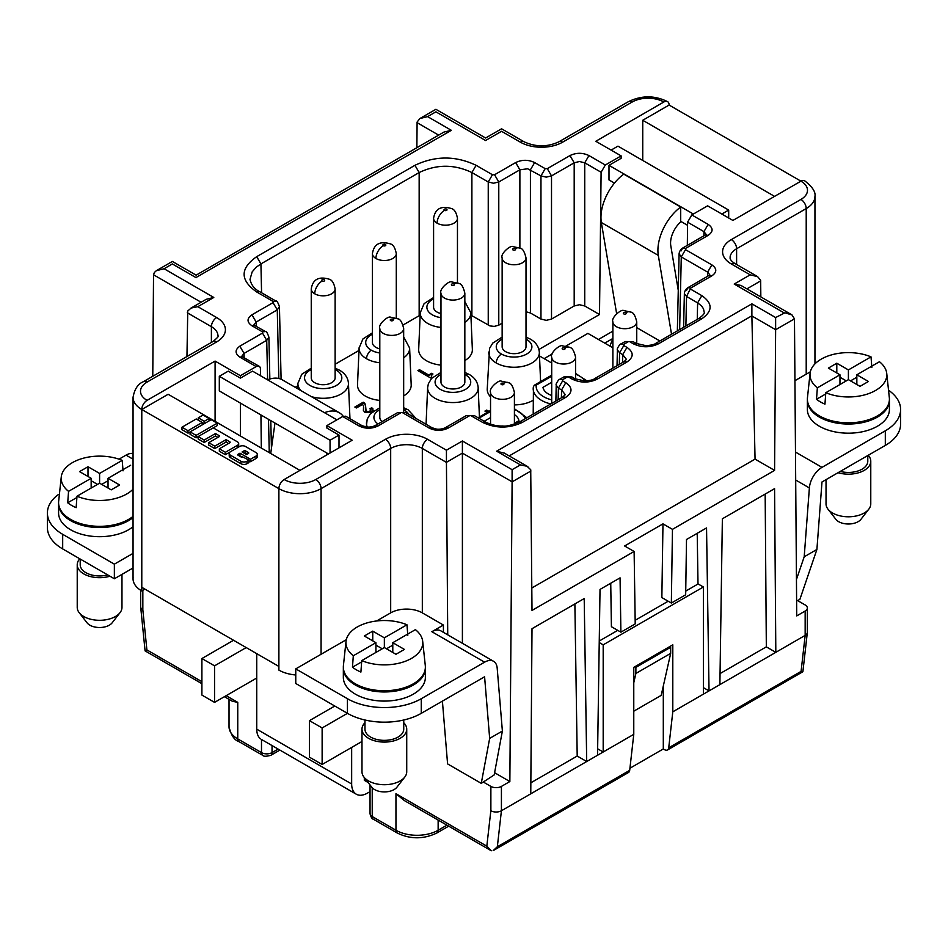 <?xml version="1.0" encoding="UTF-8"?>
<svg xmlns="http://www.w3.org/2000/svg" width="948" height="948" viewBox="0 0 948 948"><rect width="100%" height="100%" fill="white"/><g stroke="black" fill="none" stroke-linecap="round" stroke-linejoin="round"><path stroke-width="1.42" d="M703.38 687.632L709.033 690.891L703.38 694.161L703.38 586.99L698.107 583.944L685.736 591.09M629.946 768.224L663.304 748.956L664.536 749.667A5.961 3.448 -120 0 0 667.522 749.963A5.961 3.448 -120 0 0 668.719 747.806L672.796 711.818L703.38 694.161M807.341 608L807.341 632.352A7.454 4.302 180 0 1 805.16 635.397L709.033 690.891L706.544 527.929L686.506 539.495L685.677 594.775L671.35 603.047L661.858 597.572L662.972 523.865L624.625 545.989L634.117 551.475L532.006 610.429L530.726 469.758L527.064 466.274L520.405 464.899L512.11 469.687L462.399 440.986L462.399 643.301M272.04 745.566L272.04 752.605A5.961 3.448 60 0 1 270.796 755.343C266.187 756.528 263.485 756.528 262.726 755.343L238.991 741.644A5.961 3.448 -60 0 1 237.758 738.907L237.758 702.373L232.296 701.224L224.415 696.685M617.409 349.954L619.577 352.798L623.796 345.558L623.796 344.337L621.023 343.946M625.194 341.529L633.074 341.636L624.993 341.636L620.822 344.041C620.49 343.176 616.413 349.16 617.397 349.67L617.03 365.715M133.111 577.64A29.826 17.218 0 0 0 141.785 590.948L141.785 587.298L278.89 666.444L278.89 670.106A29.826 17.218 0 0 0 295.764 674.976M751.883 315.968L751.883 303.834L775.63 317.544L775.63 329.679L751.883 315.968L755.058 459.116L531.84 587.997M299.983 470.386L168.152 394.273L141.785 409.489L278.89 488.647A29.826 17.218 0 0 0 321.076 488.647L390.683 448.463A7.454 4.302 -120 0 0 385.409 439.327L315.803 479.522A7.454 4.302 60 0 1 321.076 488.647L321.076 654.274M181.969 427.216L188 430.7L202.268 422.453L196.236 418.98L181.969 427.216L181.969 429.657L188 433.129L190.062 431.944M229.215 455.739A4.266 2.465 0 0 0 230.459 457.647L240.958 463.714A4.266 2.465 0 0 0 246.99 463.714L248.969 462.565L248.969 460.136L246.99 461.273A4.266 2.465 0 0 1 240.958 461.273L230.459 455.206A4.266 2.465 0 0 1 229.203 453.464A4.266 2.465 0 0 1 230.459 451.734L239.5 446.508A4.266 2.465 0 0 1 245.52 446.508L256.031 452.575A4.266 2.465 0 0 1 257.275 454.317A4.266 2.465 0 0 1 256.031 456.059L250.473 459.259L239.974 453.191L238.114 454.258A1.221 0.699 0 0 0 238.114 455.253L240.875 456.853A1.221 0.699 0 0 0 242.593 456.853L248.969 460.136M248.969 460.823L250.473 461.7L256.031 458.488A4.266 2.465 0 0 0 257.275 456.912M239.37 455.976L242.297 456.972M237.427 447.705L237.427 445.311A4.266 2.465 0 0 0 238.683 443.569A4.266 2.465 0 0 0 237.427 441.839L213.229 427.868L198.156 436.566L198.156 438.995L204.187 442.479L215.469 435.962L215.469 433.532L219.178 435.665A1.221 0.699 0 0 1 219.178 436.661L208.75 442.68L208.75 445.11L214.781 448.594L226.062 442.076L228.515 443.498M215.469 435.962L217.922 437.384M237.889 447.432A4.266 2.465 0 0 0 238.671 446.176M226.062 442.076L226.062 439.647L229.772 441.78A1.221 0.699 0 0 1 230.115 442.325L230.127 442.278A1.221 0.699 0 0 1 229.772 442.775L219.344 448.795L219.344 451.224L225.375 454.708L229.997 452.042M202.268 422.583L204.235 423.709M190.062 431.885L196.094 435.369L217.199 423.187L211.167 419.703L190.062 431.885L190.062 434.326L196.094 437.81L198.156 436.613M213.276 427.892L217.199 425.628L217.199 423.187M336.896 419.846L252.524 371.13L240.401 378.134L240.401 375.704L256.197 366.58A5.961 3.448 120 0 1 259.183 366.284L241.858 356.543M240.401 435.985L240.401 403.101M259.183 366.284A5.961 3.448 120 0 1 260.416 368.95L260.487 375.728M260.937 414.963L261.316 448.06M326.882 454.85L326.882 453.026M240.401 378.134L228.267 371.13L219.308 376.309L330.046 440.239L339.005 435.073L326.882 428.069L326.882 425.628L352.194 440.239L284.163 479.522A7.454 4.302 120 0 0 278.89 488.647L278.89 666.444M339.005 435.073L339.005 447.859M172.37 263.923L164.087 268.758L213.798 297.459L197.824 306.678L191.176 308.041L187.763 310.956L186.946 356.543M215.089 421.362L215.089 361.081L147.059 400.364A7.454 4.302 120 0 0 141.785 409.489L141.785 587.298M141.785 590.948L144.949 589.123M526.01 311.75L530.418 312.982L530.418 169.811L534.636 162.57C528.309 159.56 521.981 159.56 515.665 162.57L519.883 169.811L498.778 181.98L494.56 174.74L492.45 174.74L488.244 181.98L493.505 183.225L498.778 181.98L498.778 325.164L502.144 323.221M256.268 326.242L256.173 322.059L277.266 309.877L279.447 306.749C277.906 302.341 276.769 300.469 276.034 301.12L273.048 301.417L273.048 302.637L277.266 309.877L278.831 378.489M416.859 147.71L417.108 122.055L419.881 118.547L427.595 116.616L451.355 130.326L444.008 132.045M672.796 711.818L672.796 644.83L633.774 667.368L633.774 734.345L597.548 755.26L600.025 589.419L620.063 577.853L620.893 632.174L635.219 623.903L634.117 551.475M215.089 361.081L240.401 375.704M706.141 234.713L705.194 235.057L708.168 235.353C713.37 231.691 713.37 228.041 708.168 224.392L703.949 231.632L703.854 235.827M706.118 234.357L703.949 231.632L687.584 222.188L687.324 245.366M620.893 632.174L611.401 626.699L610.737 583.233M376.629 620.976L390.683 612.87L390.683 448.463A22.373 12.917 0 0 1 422.322 448.463A7.454 4.302 -60 0 1 427.595 439.327A29.826 17.218 0 0 0 385.409 439.327M708.168 224.392L691.803 214.935L687.584 222.188M755.058 459.116L774.575 470.386L672.464 529.34L662.972 523.865M775.63 317.544L784.944 312.793L792.042 314.973L794.471 318.848L796.723 615.916L805.16 611.045L805.16 635.397L801.084 671.385L802.885 671.717L667.522 749.963M432.158 427.797L429.183 428.093C435.511 431.091 441.839 431.091 448.155 428.093L445.181 427.797C442.574 428.958 439.765 429.42 436.755 429.16L432.158 427.797L405.791 412.57L397.722 412.57L405.791 412.57M241.882 356.14L244.051 353.414L239.832 346.174C234.855 349.824 234.855 353.474 239.832 357.123L242.807 356.827M164.087 268.758L156.361 270.69L154.37 272.479L153.529 274.849L152.77 376.273M213.798 297.459L206.226 299.307M256.707 291.972C239.939 280.205 239.939 268.426 256.707 256.659L260.925 263.911L256.327 267.123L252.18 271.851L249.999 279.387C251.256 285.052 254.491 289.152 259.681 291.676L256.707 291.972L273.048 301.417M474.344 415.615L466.274 415.615L474.344 415.615L485.423 422.014L482.437 422.298C495.78 428.638 509.135 428.638 522.514 422.298L565.79 397.319C572.734 392.448 572.734 387.578 565.79 382.708L561.572 389.948L561.394 397.84M342.678 416.504L359.043 425.96L362.029 425.664L345.664 416.208L342.678 416.504L326.882 425.628M244.146 357.597L244.051 353.414L266.72 340.32L268.9 337.476M504.49 453.203L496.645 451.189L520.405 464.899M774.575 470.386L775.63 329.726L794.471 318.848M672.464 529.34L671.35 603.047M720.053 673.578L766.328 646.856L775.82 652.342L774.575 488.647L722.364 518.793L719.888 684.634M269.268 452.646L268.509 419.336M267.62 379.804L266.72 340.32L262.501 333.08L262.501 331.859L265.487 331.563L253.993 325.128M254.017 324.702L256.173 322.059L251.955 314.807C246.753 318.469 246.753 322.119 251.955 325.768L254.941 325.472M483.302 782.029L490.874 786.402A7.454 4.302 180 0 0 501.421 786.402L509.858 781.531L512.11 481.868L530.951 470.99M597.548 755.26L586.694 761.528L584.205 598.555L532.006 628.702L530.761 793.82L501.421 810.753A7.454 4.302 180 0 1 490.874 810.753L490.874 786.402M147.059 400.364A22.373 12.917 0 0 1 147.059 382.091L216.665 341.908A29.826 17.218 0 0 0 216.665 317.556A7.454 4.302 120 0 0 211.392 326.681A22.373 12.917 0 0 1 217.945 335.817C219.142 335.9 217.471 337.808 212.945 341.541L143.338 381.724C137.981 383.893 134.545 389.083 133.052 397.319A29.826 17.218 0 0 0 141.785 409.489M512.11 481.868L512.11 469.687M556.239 385.267L558.408 388.123L562.626 380.871L562.626 379.662L559.853 379.259M539.507 355.974L551.712 363.025M492.45 174.74L476.109 165.308C455.727 155.626 435.333 155.626 414.94 165.308L256.707 256.659M545.183 168.649L547.292 168.649L551.511 175.901L574.192 162.807L574.192 305.979L551.511 319.073L551.511 175.901L546.238 177.134L540.964 175.901L545.183 168.649L534.636 162.57M588.957 155.567C582.629 152.557 576.301 152.557 569.973 155.567L574.192 162.807L579.465 161.516L584.738 162.807L588.957 155.567L605.322 165.011L621.118 155.887L595.806 141.276L663.837 102.005A22.373 12.917 180 0 0 632.197 102.005L562.591 142.188A29.826 17.218 180 0 1 520.405 142.188L501.563 131.31L485.601 140.482M765.166 494.086L766.328 646.856M490.543 417.606L484.167 421.279M514.409 423.306L518.935 420.699A18.64 10.76 0 0 0 514.409 414.596M525.204 418.732A25.359 14.635 0 0 0 514.409 409.489M626.225 359.102L622.741 354.635L622.563 362.515M440.974 317.675A18.64 10.76 180 0 1 432.347 314.854A18.64 10.76 180 0 1 426.896 307.697M697.218 533.309L698.001 584.015M530.418 312.982L540.964 319.073L540.964 175.901L527.669 168.78L519.883 169.811L519.883 247.973M655.578 343.46C654.665 344.444 651.477 345.191 646.015 345.688L636.238 343.46L633.252 343.757C641.689 347.762 650.127 347.762 658.564 343.757L655.578 343.46L698.866 318.469C703.084 315.352 704.862 313.243 704.174 312.153L703.499 308.823L701.496 305.86L697.621 302.874L697.254 319.405M698.866 318.469L701.84 318.765C712.825 311.062 712.825 303.348 701.84 295.634L697.621 302.874L686.553 296.475L690.772 288.014L687.786 287.73L686.553 290.396M514.409 404.903A26.852 15.5 -0 0 0 533.203 400.281M594.408 378.773C593.495 379.769 590.308 380.504 584.857 381.001L575.069 378.773L572.082 379.07C580.52 383.075 588.957 383.075 597.394 379.07L594.408 378.773L623.985 361.709L626.96 361.994C633.904 357.123 633.904 352.253 626.96 347.383L622.741 354.635L619.577 352.798L619.317 364.399M362.029 425.664L366.615 427.027C369.637 427.287 372.446 426.837 375.041 425.664L378.027 425.96C371.699 428.958 365.371 428.958 359.043 425.96M502.156 347.015A11.933 6.885 0 0 0 505.639 351.649A11.933 6.885 0 0 0 518.52 353.177A11.933 6.885 0 0 0 526.01 346.932M196.118 277.468L451.355 130.326M684.373 293.631L686.553 296.475L685.878 325.97M440.974 317.639A18.64 10.76 180 0 1 426.884 307.448A18.64 10.76 180 0 1 432.347 299.592A18.64 10.76 180 0 1 433.591 298.928M433.591 307.045A11.933 6.885 0 0 0 437.087 312.07A11.933 6.885 0 0 0 440.974 313.575M735.293 263.757A7.454 4.302 120 0 0 731.335 263.971A29.826 17.218 0 0 1 731.335 239.607L800.942 199.424A22.373 12.917 0 0 0 800.942 181.163A7.454 4.302 -60 0 1 804.662 180.795C812.377 186.768 815.801 191.97 814.948 196.378L814.948 363.89M691.803 214.935L707.599 205.823L732.911 220.434L800.942 181.163L669.11 105.05L642.744 120.266L642.744 160.461M705.194 235.057L682.513 248.151C680.557 249.514 679.42 251.398 679.1 253.768L681.28 256.908L685.499 249.656L685.499 248.447L682.513 248.151L681.28 250.817M709.827 275.204L708.879 275.548L711.865 275.844C717.067 272.183 717.067 268.533 711.865 264.883L707.646 272.123L681.28 256.908L679.633 329.572M564.024 376.854L571.905 376.949L575.069 378.773M284.163 479.522A22.373 12.917 0 0 0 315.803 479.522M709.815 274.849L707.646 272.123L707.552 276.318M605.322 165.011L601.103 172.252L599.503 314.511L538.926 349.48M760.841 296.914L760.652 280.288L757.594 276.615L750.176 274.849L734.202 284.056L740.85 285.419M612.882 331.136L598.449 339.479M797.552 600.558L805.16 604.954A7.454 4.302 180 0 1 807.329 607.715A7.454 4.302 180 0 1 805.16 611.045M361.982 741.478L322.13 764.479L309.475 757.179L309.475 720.646L322.13 727.945L347.442 713.334A52.199 30.135 180 0 0 421.268 713.334L484.594 676.777L489.666 738.385L481.264 783.356L494.181 774.931L502.381 731.05L497.19 668.174A17.893 10.333 120 0 0 493.541 661.277L440.808 630.835A17.893 10.333 -60 0 0 431.861 631.712L443.415 625.04L422.322 612.87A22.373 12.917 0 0 0 390.683 612.87M614.458 183.094L608.995 179.942L608.995 165.331L621.118 158.328L621.118 155.887M427.595 439.327L446.437 450.205L446.437 462.387L422.322 448.463L422.322 612.87M774.575 196.378L642.744 120.266M669.11 105.05A7.454 4.302 120 0 0 667.57 101.637A7.454 4.302 120 0 0 663.837 102.005M540.964 319.073L546.238 320.341L551.511 319.073M295.207 387.294L297.814 385.789M335.118 364.245L358.984 350.464M403.09 324.998L419.158 315.72L419.158 172.548L414.94 165.308M601.103 172.252L584.738 162.807L584.738 305.979L599.503 314.511M584.738 305.979L579.465 304.723L574.192 305.979M476.109 165.308L471.891 172.548L471.891 315.72L489.998 325.922L494.24 326.408L498.778 325.164M487.26 388.692A26.852 15.5 0 0 0 490.543 396.856M418.708 349.113A26.852 15.5 0 0 0 426.541 360.785A26.852 15.5 0 0 0 440.974 365.099M464.84 360.596A26.852 15.5 0 0 0 472.317 348.888M357.538 384.426A26.852 15.5 0 0 0 365.371 396.098A26.852 15.5 0 0 0 379.804 400.411M403.67 395.909A26.852 15.5 0 0 0 411.159 384.213M363.558 406.218L362.598 404.393L356.436 407.96L354.848 407.048L363.238 402.201L365.454 404.583L366.082 410.97L368.144 411.61L370.36 410.875L370.988 409.963L369.886 408.778L371.616 407.77L373.204 410.33L370.194 412.617L364.98 412.344L363.392 410.52L363.558 406.218M487.236 412.416L484.938 411.088L486.68 410.093L488.967 411.408M419.502 369.72L428.674 375.017L431.684 373.287L432.952 374.01L431.364 375.657L431.838 377.209L430.57 377.944L417.914 370.632L419.502 369.72L418.447 370.941M544.128 358.652L552.163 354.019M565.98 346.044L587.902 333.388L612.882 347.809M427.595 116.616L435.89 111.828L485.601 140.529M663.304 686.032L663.304 748.956M634.828 666.752L635.883 667.368L635.883 673.447L670.686 653.362L661.194 695.37L633.774 711.201M597.643 748.79L603.189 752.001L603.189 644.83L599.231 642.543M603.189 644.83L703.38 586.99M599.255 641.014L617.729 630.349M635.172 620.288L668.186 601.222M628.299 772.584A5.961 3.448 -120 0 0 629.697 770.333L497.344 846.754L493.161 850.617M530.844 782.811L577.202 756.042L586.694 761.528L530.761 793.82M633.774 734.345L629.697 770.333M490.839 810.73L486.822 846.173L395.956 793.713L404.263 800.527M486.822 846.173L491.289 850.771L404.31 800.55M825.696 393.989L816.512 399.286L817.354 387.839A38.406 22.171 180 0 1 810.042 373.69A38.406 22.171 180 0 1 831.834 354.789A38.406 22.171 180 0 1 871.011 356.863L848.401 369.921L836.8 363.214L828.362 368.097L839.964 374.792L839.964 384.533M836.8 363.214L836.8 372.967M839.964 377.221L846.291 380.883M848.401 369.921L848.401 379.662L825.791 392.709L824.95 404.156A39.579 22.847 180 0 1 820.411 401.905A39.579 22.847 180 0 1 816.512 399.286M609.92 346.091L612.882 338.46L604.777 343.129M888.537 390.221A52.199 30.135 180 0 1 900.493 407.522A52.199 30.135 180 0 1 885.314 430.807L821.987 467.364L795.479 452.066M900.6 409.5L900.6 424.111A52.199 30.135 180 0 1 885.314 445.418L821.987 481.975L816.903 549.461L804.2 556.796L809.379 487.936A17.893 10.333 -60 0 1 821.987 467.364M794.934 380.693L810.339 371.794M807.388 408.955A41.013 23.676 0 0 0 819.392 426.245A41.013 23.676 0 0 0 864.742 431.221A41.013 23.676 0 0 0 889.39 408.695M370.04 791.627L367.48 793.097A22.373 12.917 -60 0 1 355.583 793.749A22.373 12.917 -60 0 1 351.661 783.972L256.742 729.166A22.373 12.917 120 0 0 260.664 738.942M848.401 379.662L860.002 386.357L868.439 381.487L856.838 374.792L879.448 361.733A38.406 22.171 180 0 1 886.747 373.524A38.406 22.171 180 0 1 866.78 394.261A38.406 22.171 180 0 1 825.791 392.709M322.13 764.479L322.13 727.945M309.475 720.646L334.786 706.023M330.046 440.239L330.046 453.026M219.308 376.309L219.308 390.92L328.458 453.938M256.742 653.658L256.742 678.021L214.556 702.373L201.9 695.074L201.9 658.54L233.54 640.267M201.9 658.54L214.556 665.84L246.196 647.579M214.556 702.373L214.556 665.84M119.021 459.176L126.013 455.135L133.052 459.199M133.052 453.547A17.893 10.333 120 0 0 126.013 455.135M840.284 471.417A19.387 11.198 0 0 0 867.775 460.87M838.056 472.708A22.373 12.917 0 0 0 870.774 461.261A22.373 12.917 0 0 0 868.238 455.277M826.028 503.578A22.373 12.917 0 0 0 827.64 508.697A22.373 12.917 0 0 0 832.581 513.01A22.373 12.917 0 0 0 868.581 509.443A22.373 12.917 0 0 0 870.762 503.435M835.626 519.018A13.758 7.94 0 0 0 838.672 521.673A13.758 7.94 0 0 0 860.82 519.48M807.376 400.388A41.013 23.676 0 0 0 819.392 417.108A41.013 23.676 0 0 0 864.09 422.239A41.013 23.676 0 0 0 889.414 400.364L889.414 409.5M889.331 397.65A41.013 23.676 180 0 1 865.287 420.722A41.013 23.676 180 0 1 819.392 415.888A41.013 23.676 180 0 1 807.471 397.615M856.838 384.533L856.838 374.792M871.011 356.863L871.852 367.338M850.51 380.883L856.838 377.221M817.354 387.839L839.964 374.792M355.382 407.344L363.238 402.817L364.98 404.18L365.727 407.048M363.416 410.579L363.712 407.593M370.407 409.086L371.616 408.387L373.204 410.33M365.608 410.152L366.082 411.586L368.144 412.226L370.36 411.491L370.988 409.963M363.558 408.778L363.558 409.394M372.884 408.695L372.884 409.299M372.256 408.138L372.256 408.754M371.616 407.77L371.616 408.387M370.834 410.425L370.834 411.029M370.36 410.875L370.36 411.491M369.72 411.242L369.72 411.859M368.926 411.515L368.926 412.131M368.144 411.61L368.144 412.226M367.35 411.515L367.35 412.131M366.722 411.337L366.722 411.942M366.082 410.97L366.082 411.586M365.762 410.603L365.762 411.219M365.608 405.578L365.608 406.194M365.454 404.583L365.454 405.187M364.98 403.575L364.98 404.18M364.186 402.758L364.186 403.362M363.238 402.201L363.238 402.817M485.471 411.396L486.68 410.697L488.445 411.716M486.68 410.093L486.68 410.697M432.466 374.341L431.684 373.891L428.674 375.621L419.502 370.324M431.506 377.399L431.364 376.202M428.674 375.017L428.674 375.621M431.684 373.287L431.684 373.891M244.24 453.227A1.221 0.699 0 0 1 245.615 453.369L247.12 454.234M188 433.129L188 430.7M202.268 424.846L202.268 422.453M245.615 450.928A1.221 0.699 0 0 0 243.885 450.928L242.084 451.971L246.563 454.566L248.364 453.523A1.221 0.699 0 0 0 248.364 452.528L245.615 450.928L245.615 453.369M239.974 455.632L239.974 453.191M250.473 461.7L250.473 459.259M198.156 436.566L204.187 440.05L215.469 433.532M208.75 442.68L214.781 446.164L226.062 439.647M219.344 448.795L225.375 452.279L237.427 445.311M225.375 454.708L225.375 452.279M204.187 442.479L204.187 440.05M214.781 448.594L214.781 446.164M209.093 418.518L203.073 415.034L198.251 417.819L204.27 421.303L209.093 418.518L209.093 420.9M198.251 420.13L198.251 417.819M204.27 423.685L204.27 421.303M196.094 437.81L196.094 435.369M361.65 661.894L352.466 667.202L353.308 655.755A38.406 22.171 180 0 1 345.996 641.606A38.406 22.171 180 0 1 367.788 622.694A38.406 22.171 180 0 1 406.965 624.779L384.355 637.826L372.754 631.131L364.316 636.001L375.918 642.697L375.918 652.449M256.742 729.166L256.742 678.021M364.316 777.561L364.316 780.311L368.18 782.538M447.729 634.828L446.437 462.387M494.595 772.715L509.858 781.531M550.824 403.943A28.333 16.365 0 0 1 533.203 388.799A28.333 16.365 0 0 1 533.416 386.76L534.281 385.255L536.272 385.113A25.359 14.635 0 0 0 551.712 399.855M635.883 667.368L670.686 647.271L669.632 646.666M379.816 417.641A11.933 6.885 0 0 0 382.186 421.54M142.84 590.331L142.84 609.825A7.454 4.302 180 0 1 140.66 606.779L140.66 590.26M585.129 381.001A25.359 14.635 0 0 0 575.578 374.164M551.712 382.281L542.967 387.329A18.64 10.76 0 0 0 551.712 395.506M670.686 653.362L670.686 647.271M488.244 325.164L488.244 181.98L471.891 172.548C454.317 164.17 436.744 164.17 419.158 172.548L260.925 263.911L261.577 292.766M565.055 394.427L561.572 389.948L558.408 388.123L558.147 399.712M574.879 603.947L577.202 756.042M635.883 673.447L633.774 682.785M440.986 382.328A11.933 6.885 0 0 0 444.47 386.962A11.933 6.885 0 0 0 457.351 388.49A11.933 6.885 0 0 0 464.84 382.257M379.804 352.988A18.64 10.76 180 0 1 371.178 350.168A18.64 10.76 180 0 1 365.715 342.56L365.715 342.512M379.804 352.952A18.64 10.76 180 0 1 365.715 342.761A18.64 10.76 180 0 1 371.178 334.905A18.64 10.76 180 0 1 372.422 334.241M372.422 342.358A11.933 6.885 0 0 0 375.918 347.383A11.933 6.885 0 0 0 379.804 348.888M341.825 377.837L341.825 377.873A18.64 10.76 180 0 1 336.374 385.481A18.64 10.76 180 0 1 310.008 385.481A18.64 10.76 180 0 1 304.557 378.335M335.118 369.566A18.64 10.76 180 0 1 341.813 378.205A18.64 10.76 180 0 1 336.374 385.445A18.64 10.76 180 0 1 316.253 387.827A18.64 10.76 180 0 1 304.545 378.086A18.64 10.76 180 0 1 310.008 370.218A18.64 10.76 180 0 1 311.252 369.566M311.252 377.671A11.933 6.885 0 0 0 314.748 382.708A11.933 6.885 0 0 0 327.937 384.153A11.933 6.885 0 0 0 335.106 377.6M351.661 747.439L351.661 783.972M371.592 786.935A13.758 7.94 0 0 0 374.626 789.589A13.758 7.94 0 0 0 396.774 787.397M361.994 771.494A22.373 12.917 0 0 0 363.594 776.602A22.373 12.917 0 0 0 368.535 780.927A22.373 12.917 0 0 0 404.784 777.064A22.373 12.917 0 0 0 406.716 771.352M142.84 609.825L146.893 649.913L145.115 650.814M364.968 722.72A22.373 12.917 0 0 0 361.982 729.178A22.373 12.917 0 0 0 368.535 738.302A22.373 12.917 0 0 0 392.922 741.099A22.373 12.917 0 0 0 406.728 729.166A22.373 12.917 0 0 0 403.741 722.72M364.968 728.905A19.387 11.198 0 0 0 370.644 737.082A19.387 11.198 0 0 0 392.081 739.428A19.387 11.198 0 0 0 403.73 728.787M678.27 290.361L670.781 245.662A19.387 11.198 -60 0 1 681.091 221.559M616.615 313.551L601.364 222.519L658.315 255.391A37.292 21.531 -60 0 1 680.711 207.008L680.711 221.346L687.549 225.292M658.315 255.391L671.528 334.253M680.711 207.008L623.76 174.136A37.292 21.531 120 0 0 601.364 222.519M608.995 165.331L693.367 214.035M721.843 214.035L728.692 210.077L617.954 146.146L611.105 150.104M728.692 210.077L728.692 217.993M796.604 601.032L799.875 599.409L816.903 549.461M804.2 556.796L796.439 579.536M443.415 625.04L443.415 632.34M421.268 713.334L421.268 698.723A52.199 30.135 180 0 1 347.442 698.723L347.442 713.334L295.764 683.496L295.764 668.885L346.304 639.71M489.666 738.385L502.381 731.05M442.408 701.129L447.586 763.898L481.264 783.356M421.268 698.723L484.594 662.166A17.893 10.333 120 0 1 493.541 661.277M347.442 698.723L295.764 668.885M343.354 676.86A41.013 23.676 0 0 0 355.358 694.149A41.013 23.676 0 0 0 400.696 699.126A41.013 23.676 0 0 0 425.344 676.599M281.236 379.295A37.292 21.531 120 0 0 268.782 379.366M270.713 453.488L274.979 423.069M324.524 412.7A37.292 21.531 -60 0 1 338.187 412.179A37.292 21.531 -60 0 1 343.212 416.243M181.803 610.394L148.101 590.936M343.342 677.405L343.342 668.281A41.013 23.676 0 0 0 355.358 685.025A41.013 23.676 0 0 0 400.056 690.156A41.013 23.676 0 0 0 425.368 668.281L425.368 677.405M425.285 665.567A41.013 23.676 180 0 1 401.241 688.639A41.013 23.676 180 0 1 355.358 683.804A41.013 23.676 180 0 1 343.425 665.532M392.792 652.449L392.792 642.697L415.402 629.65A38.406 22.171 180 0 1 422.701 641.44A38.406 22.171 180 0 1 402.746 662.166A38.406 22.171 180 0 1 361.745 660.626L360.904 672.073A39.579 22.847 180 0 1 356.365 669.821A39.579 22.847 180 0 1 352.466 667.202M406.965 624.779L407.806 635.255M384.355 637.826L384.355 647.567L361.745 660.626M386.464 648.788L392.792 645.138M375.918 645.138L382.245 648.788M353.308 655.755L375.918 642.697M384.355 647.567L395.956 654.274L404.393 649.404L392.792 642.697M372.754 631.131L372.754 640.872M133.052 553.371L114.364 564.155L62.687 534.317A52.199 30.135 180 0 1 47.507 514.989A52.199 30.135 180 0 1 58.195 494.655M58.598 512.465A41.013 23.676 0 0 0 70.602 529.754A41.013 23.676 0 0 0 133.052 526.709M133.052 567.982L114.364 578.766L62.687 548.928A52.199 30.135 180 0 1 47.4 527.621L47.4 513.01M114.364 578.766L114.364 564.155M80.213 564.51A19.387 11.198 0 0 0 85.889 572.675A19.387 11.198 0 0 0 107.717 574.926M79.762 558.787A22.373 12.917 0 0 0 77.226 564.783A22.373 12.917 0 0 0 83.78 573.896A22.373 12.917 0 0 0 109.944 576.218M77.238 607.087A22.373 12.917 0 0 0 78.838 612.207A22.373 12.917 0 0 0 83.78 616.52A22.373 12.917 0 0 0 119.792 612.953A22.373 12.917 0 0 0 121.96 606.945M86.837 622.528A13.758 7.94 0 0 0 89.87 625.182A13.758 7.94 0 0 0 112.018 622.99M58.586 503.898A41.013 23.676 0 0 0 70.602 520.618A41.013 23.676 0 0 0 133.052 517.584M133.052 516.364A41.013 23.676 180 0 1 70.602 519.397A41.013 23.676 180 0 1 58.669 501.125M133.052 489.192A38.406 22.171 180 0 1 76.989 496.231L76.148 507.666A39.579 22.847 180 0 1 71.61 505.414A39.579 22.847 180 0 1 67.711 502.796L68.552 491.348A38.406 22.171 180 0 1 61.241 477.211A38.406 22.171 180 0 1 83.033 458.299A38.406 22.171 180 0 1 122.209 460.373L123.05 470.848M130.646 465.243L108.036 478.302L108.036 488.042M122.209 460.373L99.599 473.431L99.599 483.172L76.989 496.231M101.709 484.392L108.036 480.731M91.162 480.731L97.49 484.392M68.552 491.348L91.162 478.302L79.561 471.606L87.998 466.736L87.998 476.477M99.599 473.431L87.998 466.736M76.895 497.499L67.711 502.796M91.162 488.042L91.162 478.302M99.599 483.172L111.2 489.867L119.638 484.997L108.036 478.302M668.719 747.806L801.084 671.385M262.928 755.438A5.961 3.448 -60 0 1 261.494 752.605L237.758 738.907A29.826 17.218 180 0 1 229.025 726.737L229.025 699.351M627.979 341.932L623.796 344.337M751.883 315.803L509.195 455.917M515.665 162.57L494.56 174.74M438.663 135.126L417.049 122.648M402.817 412.866L429.183 428.093M153.54 274.79L201.106 302.258M471.357 415.911L482.437 422.298M806.215 374.176L806.215 208.56A29.826 17.218 0 0 0 814.948 196.378M633.252 343.757L630.088 341.932M216.665 341.908A7.454 4.302 -120 0 0 213.193 341.41M147.059 382.091A7.454 4.302 -120 0 0 143.338 381.724M751.883 303.834L496.645 451.189M251.955 325.768L262.501 331.859M501.421 786.402L501.421 810.753L497.344 846.754M623.796 345.558L626.96 347.383M172.37 263.971L196.118 277.681M197.824 306.678L216.665 317.556M239.832 357.123L256.197 366.58M262.501 333.08L239.832 346.174M251.955 314.807L273.048 302.637M547.292 168.649L569.973 155.567M565.79 397.319L562.816 397.022L519.528 422.014C511.458 425.261 505.9 426.588 502.843 425.996C497.096 426.221 491.289 424.894 485.423 422.014M522.514 422.298L519.528 422.014M626.96 361.994L597.394 379.07M701.84 318.765L658.564 343.757M490.543 411.515L478.894 418.234M440.974 327.427A25.276 14.587 180 0 1 427.655 323.398A25.276 14.587 180 0 1 420.26 312.721L418.684 349.445M469.26 415.911L448.155 428.093M526.673 339.502A17.822 10.286 180 0 1 526.673 354.054A17.822 10.286 180 0 1 501.468 354.054A17.822 10.286 180 0 1 502.144 339.135M526.01 337.109L530.406 339.135C535.904 342.346 538.891 346.743 539.341 352.301A25.276 14.587 180 0 1 524.031 366.07A25.276 14.587 180 0 1 496.207 362.977A7.454 4.302 -60 0 1 501.468 354.054M736.608 264.492L736.608 248.743A22.373 12.917 0 0 0 730.102 257.026M562.626 380.871L565.79 382.708M800.942 199.424A7.454 4.302 60 0 1 806.215 208.56L736.608 248.743A7.454 4.302 60 0 0 731.335 239.607M783.913 312.769L734.202 284.056M731.335 263.971L750.176 274.849M708.168 235.353L685.499 248.447M711.865 264.883L685.499 249.656M711.865 275.844L690.772 288.014M701.84 295.634L690.772 289.235M572.082 379.07L568.919 377.245M566.809 377.245L562.626 379.662M400.708 412.866L378.027 425.96M446.437 450.205L462.399 440.986M746.894 288.867L760.711 280.881M562.591 142.188A7.454 4.302 -120 0 0 558.858 141.821C547.434 147.13 535.857 147.13 524.137 141.821A7.454 4.302 120 0 0 520.405 142.188M623.76 313.895A1.493 0.865 0 0 0 625.87 313.895A1.493 0.865 0 0 0 625.87 312.674A1.493 0.865 0 0 0 623.76 312.674A1.493 0.865 0 0 0 623.76 313.895M187.277 312.769L211.392 326.681L211.392 342.429M446.437 462.328L462.399 453.108L512.11 481.809M667.57 101.637C654.689 95.286 641.654 95.286 628.465 101.637A7.454 4.302 60 0 1 632.197 102.005M436.909 832.972A5.961 3.448 60 0 0 438.142 830.247A29.826 17.218 0 0 1 395.956 830.247A5.961 3.448 120 0 0 397.188 832.972C410.271 839.383 423.507 839.383 436.909 832.972L448.688 826.17M438.142 820.079L438.142 830.247L446.946 825.163M433.591 218.301A11.933 6.885 0 0 0 437.087 223.171A11.933 6.885 0 0 0 450.087 224.664A11.933 6.885 0 0 0 457.457 218.301C456.403 212.731 454.519 209.52 451.805 208.655C441.211 205.432 435.144 208.643 433.591 218.301L433.591 307.199M444.47 210.385A1.493 0.865 0 0 0 446.579 210.385A1.493 0.865 0 0 0 446.579 209.164A1.493 0.865 0 0 0 444.47 209.164A1.493 0.865 0 0 0 444.47 210.385A10.44 6.032 120 0 0 437.087 223.171M502.144 346.778L502.144 257.88A11.933 6.885 0 0 0 505.639 262.75A11.933 6.885 0 0 0 518.639 264.243A11.933 6.885 0 0 0 526.01 257.88L526.01 346.778M515.131 248.743A1.493 0.865 0 0 0 513.022 248.743A1.493 0.865 0 0 0 513.022 249.964A1.493 0.865 0 0 0 515.131 249.964A1.493 0.865 0 0 0 515.131 248.743A10.44 6.032 -60 0 1 520.345 248.234C522.68 248.601 524.564 251.812 526.01 257.88M612.882 368.108L612.882 321.81A11.933 6.885 0 0 0 616.378 326.681A11.933 6.885 0 0 0 629.377 328.174A11.933 6.885 0 0 0 636.748 321.81L636.748 343.745M625.87 312.674A10.44 6.032 -60 0 1 631.084 312.165C633.418 312.532 635.302 315.743 636.748 321.81M885.314 445.418L885.314 430.807M243.885 453.026L243.885 450.928M248.364 453.523L248.364 452.528M238.114 455.253L238.114 454.258M256.031 458.488L256.031 456.059M230.459 457.647L230.459 455.206M240.958 463.714L240.958 461.273M246.99 463.714L246.99 461.273M229.772 442.775L229.772 441.78M219.178 436.661L219.178 435.665M496.207 362.977A25.276 14.587 180 0 1 488.824 351.992M464.84 301.606L470.789 312.721A25.276 14.587 180 0 1 464.84 322.486M464.84 372.422L469.236 374.448A7.454 4.302 120 0 0 465.504 374.816A17.822 10.286 180 0 1 465.504 389.367A17.822 10.286 180 0 1 440.31 389.367A17.822 10.286 180 0 1 440.974 374.448M478.136 387.092A25.276 14.587 180 0 1 463.276 401.277A25.276 14.587 180 0 1 435.037 398.29A25.276 14.587 180 0 1 427.643 387.614L426.067 424.337M372.232 787.717L372.232 816.548A7.454 4.302 180 0 1 370.064 813.218M395.956 793.713L395.956 830.247L372.232 816.548A5.961 3.448 -60 0 0 373.465 819.273L397.188 832.972M551.712 376.202L536.272 385.113M416.065 418.495L408.067 409.761A7.454 4.302 120 0 0 404.346 410.14A17.822 10.286 180 0 1 408.695 414.24M377.991 423.957A17.822 10.286 180 0 1 379.804 409.773M300.86 390.552A25.276 14.587 180 0 1 297.933 383.039M367.338 427.086A25.276 14.587 180 0 1 366.485 422.618M409.583 347.513A25.276 14.587 180 0 1 403.67 357.811M379.804 362.752A25.276 14.587 180 0 1 366.485 358.711A7.454 4.302 -60 0 1 371.178 350.168M335.118 368.168L339.514 370.182A7.454 4.302 120 0 0 336.706 370.123M278.143 749.086L272.04 752.605A7.454 4.302 180 0 1 261.494 752.605L261.494 739.476M237.758 702.373L226.157 695.678M201.9 681.671L146.893 649.913M311.252 288.939A11.933 6.885 0 0 0 314.748 293.809A11.933 6.885 0 0 0 327.747 295.302A11.933 6.885 0 0 0 335.118 288.939C334.063 283.369 332.179 280.146 329.466 279.281C318.872 276.058 312.804 279.281 311.252 288.939L311.252 377.837M322.13 281.023A1.493 0.865 0 0 0 324.24 281.023A1.493 0.865 0 0 0 324.24 279.802A1.493 0.865 0 0 0 322.13 279.802A1.493 0.865 0 0 0 322.13 281.023A10.44 6.032 120 0 0 314.748 293.809M372.422 253.614A11.933 6.885 0 0 0 375.918 258.484A11.933 6.885 0 0 0 388.917 259.977A11.933 6.885 0 0 0 396.288 253.614C395.233 248.056 393.349 244.833 390.635 243.968C380.041 240.745 373.974 243.956 372.422 253.614L372.422 342.512M383.3 245.698A1.493 0.865 0 0 0 385.409 245.698A1.493 0.865 0 0 0 385.409 244.489A1.493 0.865 0 0 0 383.3 244.489A1.493 0.865 0 0 0 383.3 245.698A10.44 6.032 120 0 0 375.918 258.484M379.804 417.416L379.804 328.506A11.933 6.885 0 0 0 383.3 333.388A11.933 6.885 0 0 0 396.3 334.881A11.933 6.885 0 0 0 403.67 328.506L403.67 411.752M392.792 319.381A1.493 0.865 0 0 0 390.683 319.381A1.493 0.865 0 0 0 390.683 320.59A1.493 0.865 0 0 0 392.792 320.59A1.493 0.865 0 0 0 392.792 319.381A10.44 6.032 -60 0 1 398.018 318.86C400.34 319.227 402.236 322.45 403.67 328.506M440.974 382.091L440.974 293.193A11.933 6.885 0 0 0 444.47 298.063A11.933 6.885 0 0 0 457.469 299.556A11.933 6.885 0 0 0 464.84 293.193L464.84 382.091M453.962 284.056A1.493 0.865 0 0 0 451.852 284.056A1.493 0.865 0 0 0 451.852 285.277A1.493 0.865 0 0 0 453.962 285.277A1.493 0.865 0 0 0 453.962 284.056A10.44 6.032 -60 0 1 459.188 283.547C461.51 283.914 463.406 287.126 464.84 293.193M490.543 424.23L490.543 392.448A11.933 6.885 0 0 0 494.038 397.319A11.933 6.885 0 0 0 507.038 398.812A11.933 6.885 0 0 0 514.409 392.448L514.409 424.23M503.53 383.312A1.493 0.865 0 0 0 501.421 383.312A1.493 0.865 0 0 0 501.421 384.533A1.493 0.865 0 0 0 503.53 384.533A1.493 0.865 0 0 0 503.53 383.312A10.44 6.032 -60 0 1 508.756 382.791C511.079 383.158 512.963 386.381 514.409 392.448M551.712 403.433L551.712 357.123A11.933 6.885 0 0 0 555.208 362.006A11.933 6.885 0 0 0 568.207 363.499A11.933 6.885 0 0 0 575.578 357.123L575.578 379.058M564.7 347.999A1.493 0.865 0 0 0 562.591 347.999A1.493 0.865 0 0 0 562.591 349.208A1.493 0.865 0 0 0 564.7 349.208A1.493 0.865 0 0 0 564.7 347.999A10.44 6.032 -60 0 1 569.914 347.478C572.248 347.845 574.133 351.068 575.578 357.123M636.748 327.641L659.867 340.984M809.379 487.936L795.692 480.032M431.861 631.712L484.594 662.166M366.485 358.711A25.276 14.587 180 0 1 359.102 347.726M348.414 382.826A25.276 14.587 180 0 1 336.86 395.98A25.276 14.587 180 0 1 311.335 396.596M62.687 548.928L62.687 534.317M279.447 306.749L281.094 379.236M276.034 301.12L259.681 291.676M636.238 343.46L633.074 341.636M269.848 379.01L268.9 337.192C267.36 332.784 266.222 330.911 265.487 331.563M571.905 376.949L563.823 376.949L559.652 379.366C559.32 378.501 555.244 384.473 556.227 384.983L555.86 401.028M156.621 270.536L172.37 261.447L196.118 275.157L443.889 132.104M206.332 299.236L190.37 308.456M433.591 297.53L424.123 303.609L420.26 312.721M466.274 415.615L445.181 427.797M540.597 381.606L539.341 352.301M526.875 417.772L514.409 408.742M708.879 275.548L687.786 287.73C685.831 289.093 684.693 290.965 684.373 293.347L683.603 327.285M527.858 466.689L504.111 452.978M490.543 410.508L478.017 417.736M677.346 330.899L679.1 253.768M757.63 276.626L735.055 263.603C731.773 261.541 730.114 259.634 730.055 257.88M626.237 359.565L623.985 361.709M791.379 314.546L741.668 285.846M524.137 141.821L501.563 128.798L485.601 138.005L435.89 109.304L420.142 118.393M270.796 420.651L271.424 448.404M397.722 412.57L375.041 425.664M628.465 101.637L558.858 141.821M493.197 850.605L628.5 772.49M238.991 741.644C234.381 740.246 231.063 735.281 229.025 726.737M261.375 739.404L356.294 794.211M867.787 461.249L867.787 455.538M870.774 503.874L870.774 461.249M860.962 519.303L868.818 509.147M886.736 373.417L889.331 397.674M257.275 456.746L257.275 454.317M229.203 455.905L229.203 453.464M238.683 446.01L238.683 443.569M826.028 479.652L826.028 503.874M835.84 519.303L827.971 509.147M457.457 282.729L457.457 218.301M807.376 400.364L807.376 409.5M502.144 337.109L492.77 343.081L489.547 348.426L487.236 389.024M807.459 397.674L810.066 373.417M520.345 248.234L512.975 246.622C510.747 244.785 500.034 253.815 502.144 257.88M631.084 312.165L623.701 310.565C621.485 308.728 610.773 317.746 612.882 321.81M440.974 372.422L431.601 378.394L428.377 383.739L427.643 387.614M551.712 375.183L534.245 385.267M586.978 380.906L575.578 373.429M533.463 386.357L533.203 414.122M565.067 394.878L562.816 397.022M311.252 368.168L301.784 374.247L297.921 383.348L297.684 388.716M379.804 407.747L370.431 413.707L367.208 419.063L366.295 426.979M408.067 409.761L403.67 407.747M411.195 384.758L409.619 348.034L403.67 336.931M396.916 787.207L404.784 777.064M370.04 784.944L370.04 813.503C370.893 817.117 372.043 819.048 373.465 819.273M270.796 755.343L279.885 750.093M140.683 607.016L145.08 650.873L201.9 683.686M406.728 771.79L406.728 729.166M807.317 632.648L802.885 671.741M403.741 729.166L403.741 720.006M339.313 412.747L282.362 379.875M422.69 641.334L425.296 665.591M335.118 377.837L335.118 288.939M361.982 729.166L361.982 771.79M372.422 332.855L362.954 338.934L359.091 348.034L357.514 384.758M470.789 312.721L472.365 349.445M396.288 318.042L396.288 253.614M479.427 416.919L478.171 387.614C477.721 382.056 474.747 377.671 469.236 374.448M371.794 787.207L363.937 777.064M364.968 720.006L364.968 729.166M343.413 665.591L346.02 641.334M349.966 418.696L348.449 383.348C348.023 377.814 345.036 373.429 339.514 370.182M569.914 347.478L562.543 345.878C560.315 344.041 549.603 353.059 551.712 357.123M508.756 382.791L501.374 381.191C499.146 379.354 488.433 388.384 490.543 392.448M398.018 318.86L390.635 317.26C388.407 315.423 377.695 324.441 379.804 328.506M459.188 283.547L451.805 281.935C449.577 280.098 438.865 289.128 440.974 293.193M133.052 397.319L133.052 578.766M121.972 607.384L121.972 574.381M112.16 622.812L120.029 612.657M58.586 503.874L58.586 513.01M77.226 564.759L77.226 607.384M58.669 501.196L61.265 476.927M87.038 622.812L79.182 612.657M80.213 559.047L80.213 564.759"/></g></svg>

